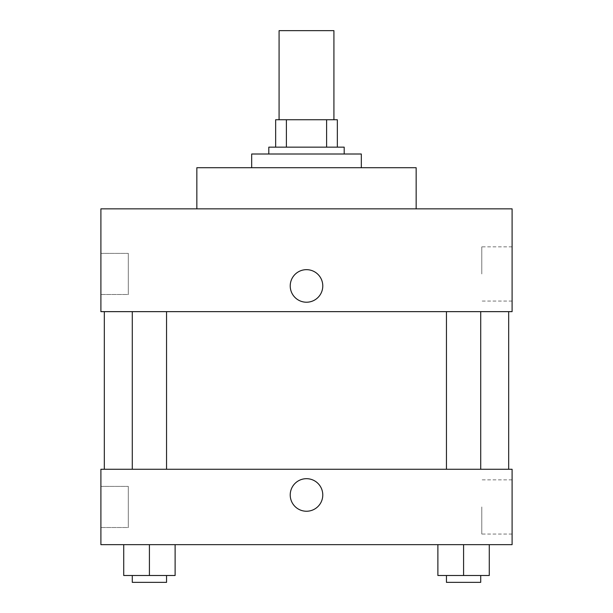 <?xml version="1.0" encoding="UTF-8"?>
<svg xmlns="http://www.w3.org/2000/svg" width="613" height="613" viewBox="0 0 613 613"><rect width="100%" height="100%" fill="white"/><g stroke="black" fill="none" stroke-linecap="round" stroke-linejoin="round"><path stroke-width="0.46" stroke-dasharray="3.06 2.3" d="M279.084 30.65L333.916 30.65M306.5 119.742L279.084 119.742L306.5 119.742M326.606 147.158L326.606 119.742L337.342 119.742L337.342 147.158L286.394 147.158L337.342 147.158M326.606 119.742L275.658 119.742M286.394 147.158L275.658 147.158L286.394 147.158L286.394 119.742M344.192 147.158L268.808 147.158M268.808 154.009L344.192 154.009L268.808 154.009M251.675 154.009L361.325 154.009M306.5 167.717L251.675 167.717L306.5 167.717M196.842 208.841L196.842 167.717L416.158 167.717L416.158 208.841L196.842 208.841L416.158 208.841M100.9 208.841L512.1 208.841L100.9 208.841L100.9 311.642L512.1 311.642L512.1 208.841M446.448 311.642L480.715 311.642L446.448 311.642L480.715 311.642L446.448 311.642L446.448 469.267L480.715 469.267L446.448 469.267M132.285 311.642L166.552 311.642L132.285 311.642L166.552 311.642L132.285 311.642L132.285 469.267L166.552 469.267L132.285 469.267M306.5 311.642L104.325 311.642L306.5 311.642M100.9 273.95L100.9 253.384L100.9 273.95M100.9 294.508L128.309 294.508L128.309 253.384L128.309 294.508L128.309 253.384L128.309 294.508L100.9 294.508M512.1 273.95L512.1 246.84L512.1 273.95M322.775 285.942A16.275 16.275 0 0 0 298.362 271.843A16.275 16.275 0 0 0 298.362 300.041A16.275 16.275 0 0 0 322.775 285.942A16.275 16.275 0 0 1 298.362 300.041A16.275 16.275 0 0 1 298.362 271.843A16.275 16.275 0 0 1 322.775 285.942M481.78 273.95L481.78 246.84L481.78 273.95M290.225 285.942A16.275 16.275 0 0 0 314.638 300.041A16.275 16.275 0 0 0 314.638 271.843A16.275 16.275 0 0 0 290.225 285.942M306.5 469.267L104.325 469.267L306.5 469.267M512.1 469.267L100.9 469.267L100.9 544.658L512.1 544.658L512.1 469.267M100.9 506.959L100.9 527.525L100.9 506.959M489.281 575.5L489.281 544.658L489.281 575.5L463.581 575.5L489.281 575.5L463.581 575.5L463.581 544.658L489.281 544.658L437.881 544.658L489.281 544.658L437.881 544.658L489.281 544.658L437.881 544.658L489.281 544.658L463.581 544.658L463.581 575.5L437.881 575.5L437.881 544.658L437.881 575.5L480.715 575.5L437.881 575.5L437.881 544.658M175.119 575.5L175.119 544.658L175.119 575.5L149.419 575.5L175.119 575.5L149.419 575.5L149.419 544.658L175.119 544.658L123.719 544.658L175.119 544.658L123.719 544.658L175.119 544.658L123.719 544.658L175.119 544.658L149.419 544.658L149.419 575.5L123.719 575.5L123.719 544.658L123.719 575.5L166.552 575.5L123.719 575.5L123.719 544.658M100.9 527.525L128.309 527.525L128.309 486.4L128.309 527.525L128.309 486.4L128.309 527.525L100.9 527.525M512.1 506.959L512.1 534.069L512.1 506.959M306.5 478.692A16.275 16.275 0 0 0 292.401 503.104A16.275 16.275 0 0 0 320.599 503.104A16.275 16.275 0 0 0 306.5 478.692A16.275 16.275 0 0 1 320.599 503.104A16.275 16.275 0 0 1 292.401 503.104A16.275 16.275 0 0 1 306.5 478.692M481.78 506.959L481.78 534.069L481.78 506.959M306.5 511.242A16.275 16.275 0 0 0 320.599 486.829A16.275 16.275 0 0 0 292.401 486.829A16.275 16.275 0 0 0 306.5 511.242M446.448 575.5L446.448 582.35L480.715 582.35L446.448 582.35L480.715 582.35L480.715 575.5L446.448 575.5L480.715 575.5M463.581 575.5L463.581 544.658M132.285 575.5L132.285 582.35L166.552 582.35L132.285 582.35L166.552 582.35L166.552 575.5L132.285 575.5L166.552 575.5M149.419 575.5L149.419 544.658M100.9 253.384L128.309 253.384L100.9 253.384M512.1 246.84L481.78 246.84M512.1 301.052L481.78 301.052M166.552 469.267L166.552 311.642M480.715 469.267L480.715 311.642M100.9 486.4L128.309 486.4L100.9 486.4M512.1 479.856L481.78 479.856M512.1 534.069L481.78 534.069"/><path stroke-width="0.92" d="M333.916 119.742L333.916 30.65L279.084 30.65L279.084 119.742M286.394 147.158L286.394 119.742L275.658 119.742L275.658 147.158L275.658 119.742M286.394 119.742L337.342 119.742L337.342 147.158M326.606 147.158L326.606 119.742M268.808 154.009L268.808 147.158L344.192 147.158L344.192 154.009M361.325 167.717L361.325 154.009L251.675 154.009L251.675 167.717M416.158 208.841L416.158 167.717L196.842 167.717L196.842 208.841M512.1 208.841L100.9 208.841L512.1 208.841L512.1 311.642L100.9 311.642L100.9 208.841M290.225 285.942A16.275 16.275 0 0 1 314.638 271.843A16.275 16.275 0 0 1 314.638 300.041A16.275 16.275 0 0 1 290.225 285.942M446.448 311.642L446.448 469.267M132.285 469.267L132.285 311.642M100.9 469.267L512.1 469.267L512.1 544.658L100.9 544.658L100.9 469.267M306.5 511.242A16.275 16.275 0 0 1 292.401 486.829A16.275 16.275 0 0 1 320.599 486.829A16.275 16.275 0 0 1 306.5 511.242M437.881 544.658L437.881 575.5L489.281 575.5L489.281 544.658L489.281 575.5M463.581 575.5L463.581 544.658M480.715 575.5L480.715 582.35L446.448 582.35L446.448 575.5M123.719 544.658L123.719 575.5L175.119 575.5L175.119 544.658L175.119 575.5M149.419 575.5L149.419 544.658M166.552 575.5L166.552 582.35L132.285 582.35L132.285 575.5M508.675 469.267L508.675 311.642M104.325 469.267L104.325 311.642M480.715 311.642L480.715 469.267M166.552 469.267L166.552 311.642"/></g></svg>

